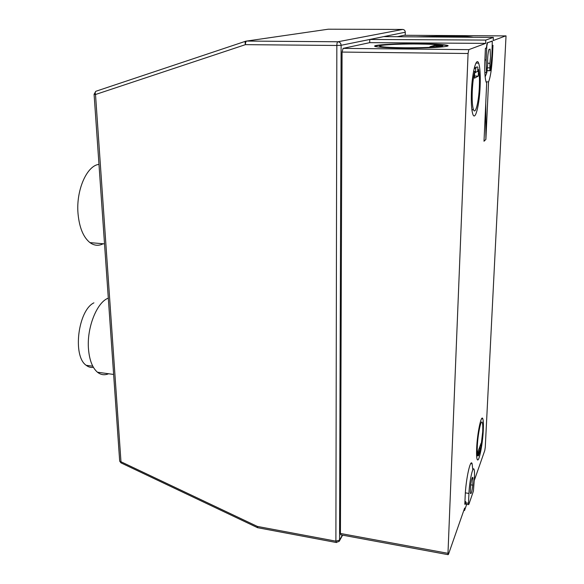 <?xml version="1.0" encoding="UTF-8"?>
<svg xmlns="http://www.w3.org/2000/svg" width="584" height="584" viewBox="0 0 584 584"><rect width="100%" height="100%" fill="white"/><g stroke="black" fill="none" stroke-linecap="round" stroke-linejoin="round"><path stroke-width="0.88" d="M483.289 430.196C483.559 424.459 483.406 420.684 482.829 418.881C481.406 413.72 477.31 432.788 476.668 448.132C476.413 453.768 476.566 457.454 477.128 459.192C478.646 464.265 482.647 445.03 483.289 430.196M479.479 447.643L480.844 447.84L482.691 431.817C482.91 427.159 482.786 424.101 482.318 422.648C481.15 418.458 477.829 433.963 477.31 446.388C477.106 450.979 477.23 453.98 477.683 455.396L477.953 455.87L476.617 455.673M480.128 86.352C480.552 75.117 480.055 67.379 478.632 63.152C476.325 56.414 472.106 72.613 471.419 91.717C471.04 102.864 471.536 110.434 472.916 114.442C475.339 121.217 479.42 104.813 480.128 86.352M474.675 67.415L474.588 66.875M473.573 71.379L474.755 71.401C473.478 76.511 472.653 83.11 472.274 91.192C471.96 100.251 472.368 106.419 473.485 109.69C475.449 115.187 478.771 101.886 479.347 86.834C479.654 79.154 479.391 73.365 478.566 69.452L477.778 69.438M108.303 298.132C96.835 302.183 86.534 328.069 88.52 349.429C89.513 360.343 92.484 367.935 97.433 372.205C100.879 374.935 104.602 375.454 108.602 373.753M420.83 36.887L447.016 36.296C457.885 36.376 465.068 36.682 468.565 37.23M416.29 36.85L447.819 36.077C460.885 36.179 469.317 36.558 473.113 37.223L473.281 37.259M461.572 36.631L471.346 37.245M379.804 46.209L380.841 46.888L397.281 48.005M417.983 44.019C396.244 43.785 373.928 45.238 380.848 46.552C384.433 47.216 392.112 47.625 403.887 47.771C418.034 47.859 429.306 47.538 437.715 46.8L429.948 46.735L434.715 45.333L441.73 45.253C437.861 44.552 429.948 44.143 417.983 44.019M402.697 48.085C429.014 48.406 454.739 46.611 446.592 45.172C442.081 44.355 432.897 43.88 419.027 43.742C393.937 43.471 368.073 45.151 376.089 46.676C380.213 47.443 389.09 47.917 402.697 48.085M447.775 45.917L446.577 45.508C443.577 44.917 437.591 44.494 428.605 44.231M103.142 243.769C98.616 246.09 94.214 245.703 89.936 242.608C83.344 237.286 79.38 227.672 78.037 213.766C75.891 190.421 86.804 165.557 98.973 164.374M487.618 63.225L489.918 63.255L489.859 70.627L490.392 70.547L491.859 56.648L492.297 41.201L487.114 42.822L486.399 47.917L485.413 48.311L484.873 60.327C484.494 71.241 484.939 78.541 486.209 82.22L486.684 83.074L484.005 141.233L485.888 139.415L488.567 81.899C490.48 77.03 491.779 68.467 492.458 56.217L492.976 45.267L492.385 45.508M484.851 72.708L486.844 72.525L487.684 64.393C487.443 58.707 487.837 53.772 488.866 49.582L490.093 49.063L490.48 57.298L489.918 63.255M405.201 35.288L405.267 32.23L369.76 39.464L369.723 42.647L485.64 43.377L468.828 49.64L468.076 53.502L342.078 52.071L343.078 48.377L369.723 42.647M341.012 534.856L340.428 533.469L342.078 52.071M486.888 72.489L485.151 76.876M486.45 72.737L486.173 59.962L484.888 59.948M465.952 504.218L465.769 501.619L464.806 504.357L465.2 495.677C465.82 479.281 470.565 457.929 472.135 463.791L472.741 469.31M340.428 533.469L447.979 553.325L468.076 53.502M447.979 553.325L448.059 554.669L448.454 554.333L464.638 508.058L464.528 510.518L466.682 504.342M474.31 480.398L484.778 450.483L485.275 447.154L506.029 35.909L404.019 35.281M383.746 36.617L493.349 37.405L493.195 40.559L505.919 35.814M493.349 37.405L485.786 40.077L485.64 43.377M397.295 36.712L403.96 35.281M393.835 44.406C382.666 44.844 376.33 45.457 374.833 46.253M438.511 45.705L434.7 45.676L431.072 46.742M424.962 47.881L437.715 46.8M437.715 46.83L440.226 46.859L442.847 45.786M435.949 46.786L438.62 45.676L442.847 45.713L440.226 46.859M435.956 46.472L440.234 46.508M420.495 36.88L422.232 36.799M257.756 527.732L257.354 526.425L335.895 541.164L336.837 45.472L341.114 45.296L369.76 39.464L485.786 40.077M463.813 510.409L464.528 510.518M474.704 72.591L477.69 71.474L477.865 67.467C477.208 66.394 476.486 66.758 475.69 68.547L474.171 68.525M474.449 67.408L476.288 67.437M475.515 72.606L475.69 68.547M474.558 76.029L478.274 76.102L478.566 69.452M474.755 71.401L474.464 78.19L478.274 76.102M472.025 110.748L472.317 109.653M486.173 59.962L486.8 46.282L487.436 42.829L492.144 41.062M486.07 81.848L488.567 81.899M480.844 447.84L481.07 443.256L478.179 451.22L477.953 455.87M478.5 455.783L480.15 451.184L480.289 448.432L478.632 453.009L478.5 455.783L477.96 455.702M479.245 448.278L480.289 448.432M478.092 452.929L478.632 453.009M474.434 477.873L473.412 491.108L468.842 504.401L468.485 503.313L468.945 493.436C469.426 481.187 472.93 465.127 474.084 469.514C474.515 470.886 474.624 473.675 474.434 477.873M464.937 501.481L465.769 501.619M470.339 492.246L470.521 493.516C471.237 494.232 472.003 491.451 472.806 485.173L472.923 477.493C472.215 476.748 471.456 479.522 470.638 485.815L470.339 492.246M470.755 484.844L472.806 485.173M471.923 478.632L473.113 478.814M485.749 103.324L485.888 139.415M93.433 367.365C90.841 367.745 88.425 367.059 86.191 365.307C72.343 356.189 78.088 310.279 93.915 302.841M94.068 94.207L95.506 94.506L245.448 44.647C245.477 42.574 245.871 41.384 246.631 41.062L245.74 41.209C245.032 41.515 244.937 42.661 245.448 44.647L336.837 45.472C336.902 43.333 337.238 42.099 337.851 41.771L402.683 29.441L328.303 29.2L246.631 41.062L337.851 41.771C339.837 41.997 340.925 43.172 341.114 45.296L339.559 540.142L342.348 535.105M343.078 48.377L468.828 49.64M245.579 41.26L96.126 91.192C95.207 91.564 95.002 92.674 95.506 94.506L120.976 461.747L257.354 526.425M491.881 56.21L492.458 56.217M465.36 492.852L468.945 493.436M468.485 503.313L465.711 502.846M487.333 70.708L489.947 70.759M487.523 67.832L489.706 67.868M257.391 527.659L336.107 542.47L339.187 541.346L339.559 540.142L335.895 541.164L336.464 542.551M121.341 463.039L120.976 461.747L119.676 461.097L120.924 462.842L257.369 527.593M119.632 460.477L94.09 94.36L95.74 91.367M402.741 29.441L402.683 29.441C404.281 29.609 405.143 30.543 405.267 32.23L405.267 32.025M327.624 29.302L328.376 29.2M481.603 418.713L482.829 418.881M475.953 63.108L478.632 63.152M471.865 109.639L473.485 109.69M97.433 372.205L113.632 374.454M89.936 242.608L104.521 243.893M476.595 455.228L477.683 455.396M470.748 463.579L472.135 463.791M468.543 504.649L465.776 504.189M472.412 477.413L472.923 477.493M487.348 70.584L489.859 70.627M86.191 365.307L92.79 366.204M342.618 535.156L339.399 540.966M405.274 32.23L405.208 35.288M340.64 534.791L448.059 554.669"/></g></svg>

